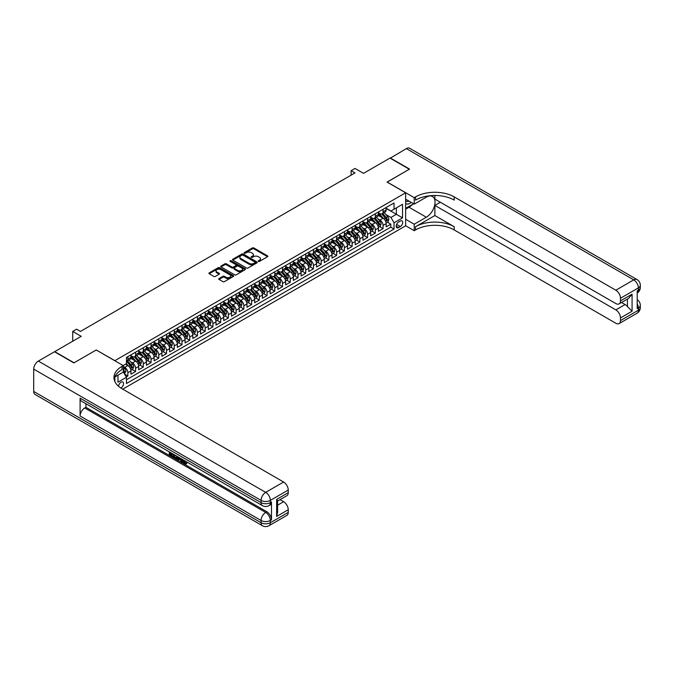 <?xml version="1.0" encoding="UTF-8"?>
<svg xmlns="http://www.w3.org/2000/svg" width="674" height="674" viewBox="0 0 674 674"><rect width="100%" height="100%" fill="white"/><g stroke="black" fill="none" stroke-linecap="round" stroke-linejoin="round"><path stroke-width="1.01" d="M258.42 261.377A0.75 0.43 0 0 0 259.482 261.377L267.544 256.718A1.07 0.623 0 0 0 267.856 256.28A1.07 0.623 0 0 0 267.544 255.842L253.879 247.956A1.07 0.623 0 0 0 252.362 247.956L244.3 252.615A0.75 0.43 0 0 0 245.361 253.23L246.406 252.624A3.437 1.98 0 0 1 251.259 252.624L252.405 253.281A3.437 1.98 0 0 1 253.407 254.688A3.437 1.98 0 0 1 252.405 256.086L251.36 256.684A0.75 0.43 0 0 0 252.421 257.299L253.466 256.701A3.437 1.98 0 0 1 258.319 256.701L259.465 257.358A3.437 1.98 0 0 1 260.467 258.757A3.437 1.98 0 0 1 259.465 260.164L258.42 260.762A0.75 0.43 0 0 0 258.42 261.377L258.42 260.762M120.848 388.005A3.496 2.022 120 0 0 121.05 387.904A3.496 2.022 120 0 0 123.334 384.812A3.496 2.022 120 0 0 122.803 382.015A3.496 2.022 120 0 0 121.05 382.183A3.496 2.022 120 0 0 118.582 386.312M219.042 278.547A1.07 0.623 0 0 0 218.721 278.985A1.07 0.623 0 0 0 219.042 279.424L222.875 281.639A1.07 0.623 0 0 0 224.391 281.639L233.347 276.466A1.07 0.623 0 0 0 233.659 276.028A1.07 0.623 0 0 0 233.347 275.59L219.682 267.696A1.07 0.623 0 0 0 218.165 267.696L209.21 272.869A1.07 0.623 0 0 0 208.898 273.307A1.07 0.623 0 0 0 209.21 273.745L213.843 276.424A1.07 0.623 0 0 0 215.36 276.424L219.193 274.208A1.07 0.623 0 0 0 219.505 273.77A1.07 0.623 0 0 0 219.193 273.332L216.893 272.01A2.873 1.66 0 0 1 216.051 270.83A2.873 1.66 0 0 1 217.828 269.305A2.873 1.66 0 0 1 220.954 269.659L229.952 274.857A2.873 1.66 0 0 1 230.794 276.028A2.873 1.66 0 0 1 229.017 277.562A2.873 1.66 0 0 1 225.891 277.199L224.391 276.332A1.07 0.623 0 0 0 222.875 276.332L219.042 278.547L219.042 279.424L222.875 277.225L222.875 276.332M96.306 350.033L114.866 360.666L405.638 192.781L387.078 182.073L409.312 169.233L389.976 158.07L363.497 173.361L354.987 168.449L351.12 170.682L354.987 172.915L80.45 331.423L76.583 329.19L72.716 331.423L72.716 341.238M96.306 349.949L74.073 362.781L54.737 351.626L81.225 336.326L72.716 331.423M246.482 268.008A1.07 0.623 0 0 0 247.998 268.008L256.954 262.835A1.07 0.623 0 0 0 257.274 262.397A1.07 0.623 0 0 0 256.954 261.959L243.289 254.073A1.07 0.623 0 0 0 241.772 254.073L232.816 259.237A1.07 0.623 0 0 0 232.505 259.684A1.07 0.623 0 0 0 232.816 260.122L246.482 268.008M230.5 261.537A0.75 0.43 0 0 1 231.258 261.647L231.258 260.754L245.151 268.774A1.07 0.623 0 0 1 245.462 269.212A1.07 0.623 0 0 1 245.151 269.651L236.195 274.824A1.07 0.623 0 0 1 234.678 274.824L221.013 266.929L224.846 264.739L224.846 263.846L221.013 266.053A1.07 0.623 0 0 0 220.701 266.491A1.07 0.623 0 0 0 221.013 266.929L221.013 266.053M224.846 264.739A1.07 0.623 0 0 1 226.363 264.739L226.363 263.846A1.07 0.623 0 0 0 224.846 263.846M226.363 263.846L231.907 267.039A1.07 0.623 0 0 0 233.423 267.039L235.967 265.573A1.07 0.623 0 0 0 236.279 265.135A1.07 0.623 0 0 0 235.967 264.697L230.196 261.369A0.75 0.43 0 0 1 231.258 260.754M126.249 376.901L127.858 375.982L124.648 374.129M123.291 366.513L124.757 367.364A4.373 2.527 60 0 1 127.858 372.722L130.95 370.936L130.95 374.196L135.592 371.517L132.07 369.478M130.554 361.778L132.492 362.898A4.373 2.527 60 0 1 135.592 368.257L138.684 366.471L138.684 369.731L143.318 367.052L139.804 365.013M138.288 357.313L140.226 358.433A4.373 2.527 60 0 1 143.318 363.792L146.418 362.005L146.418 365.266L151.052 362.587L147.539 360.556M146.022 352.847L147.96 353.968A4.373 2.527 60 0 1 151.052 359.326L154.152 357.54L154.152 360.801L158.786 358.121L155.273 356.091M153.756 348.382L155.694 349.503A4.373 2.527 60 0 1 158.786 354.861L161.878 353.075L161.878 356.335L166.52 353.656L163.007 351.626M161.49 343.917L163.428 345.037A4.373 2.527 60 0 1 166.52 350.396L169.612 348.61L169.612 351.87L174.254 349.191L170.733 347.161M169.216 339.452L171.162 340.572A4.373 2.527 60 0 1 174.254 345.931L177.346 344.144L177.346 347.405L181.988 344.726L178.467 342.695M176.95 334.986L178.896 336.107A4.373 2.527 60 0 1 181.988 341.465L185.08 339.679L185.08 342.94L189.723 340.26L186.201 338.23M184.684 330.521L186.631 331.642A4.373 2.527 60 0 1 189.723 337L192.815 335.214L192.815 338.474L197.457 335.795L193.935 333.765M192.419 326.056L194.365 327.176A4.373 2.527 60 0 1 197.457 332.535L200.549 330.749L200.549 334.009L205.191 331.33L201.669 329.3M200.153 321.591L202.099 322.711A4.373 2.527 60 0 1 205.191 328.07L208.283 326.283L208.283 329.544L212.925 326.865L209.403 324.834M207.887 317.125L209.833 318.246A4.373 2.527 60 0 1 212.925 323.604L216.017 321.818L216.017 325.079L220.659 322.399L217.138 320.369M215.621 312.66L217.559 313.781A4.373 2.527 60 0 1 220.659 319.139L223.751 317.353L223.751 320.613L228.393 317.934L224.872 315.904M223.355 308.195L225.293 309.315A4.373 2.527 60 0 1 228.393 314.674L231.485 312.888L231.485 316.148L236.119 313.469L232.606 311.439M231.089 303.73L233.027 304.85A4.373 2.527 60 0 1 236.119 310.209L239.219 308.422L239.219 311.683L243.853 309.004L240.34 306.973M238.823 299.264L240.761 300.385A4.373 2.527 60 0 1 243.853 305.743L246.954 303.957L246.954 307.218L251.587 304.538L248.074 302.508M246.558 294.799L248.495 295.92A4.373 2.527 60 0 1 251.587 301.278L254.679 299.492L254.679 302.752L259.322 300.073L255.808 298.043M254.292 290.334L256.23 291.454A4.373 2.527 60 0 1 259.322 296.813L262.413 295.027L262.413 298.287L267.056 295.608L263.534 293.578M262.017 285.869L263.964 286.998A4.373 2.527 60 0 1 267.056 292.348L270.148 290.561L270.148 293.822L274.79 291.143L271.268 289.112M269.752 281.412L271.698 282.532A4.373 2.527 60 0 1 274.79 287.891L277.882 286.105L277.882 289.357L282.524 286.677L279.002 284.647M277.486 276.947L279.432 278.067A4.373 2.527 60 0 1 282.524 283.425L285.616 281.639L285.616 284.891L290.258 282.212L286.736 280.182M285.22 272.481L287.166 273.602A4.373 2.527 60 0 1 290.258 278.96L293.35 277.174L293.35 280.426L297.992 277.755L294.471 275.717M292.954 268.016L294.9 269.137A4.373 2.527 60 0 1 297.992 274.495L301.084 272.709L301.084 275.969L305.726 273.29L302.205 271.251M300.688 263.551L302.634 264.671A4.373 2.527 60 0 1 305.726 270.03L308.818 268.244L308.818 271.504L313.461 268.825L309.939 266.786M308.422 259.086L310.36 260.206A4.373 2.527 60 0 1 313.461 265.564L316.553 263.778L316.553 267.039L321.195 264.36L317.673 262.329M316.157 254.62L318.094 255.741A4.373 2.527 60 0 1 321.195 261.099L324.287 259.313L324.287 262.574L328.92 259.894L325.407 257.864M323.891 250.155L325.828 251.276A4.373 2.527 60 0 1 328.92 256.634L332.021 254.848L332.021 258.108L336.655 255.429L333.141 253.399M331.625 245.69L333.563 246.81A4.373 2.527 60 0 1 336.655 252.169L339.755 250.383L339.755 253.643L344.389 250.964L340.876 248.933M339.359 241.225L341.297 242.345A4.373 2.527 60 0 1 344.389 247.703L347.481 245.917L347.481 249.178L352.123 246.499L348.61 244.468M347.093 236.759L349.031 237.88A4.373 2.527 60 0 1 352.123 243.238L355.215 241.452L355.215 244.713L359.857 242.033L356.335 240.003M354.819 232.294L356.765 233.415A4.373 2.527 60 0 1 359.857 238.773L362.949 236.987L362.949 240.247L367.591 237.568L364.07 235.538M362.553 227.829L364.499 228.949A4.373 2.527 60 0 1 367.591 234.308L370.683 232.522L370.683 235.782L375.325 233.103L371.804 231.072M370.287 223.364L372.233 224.484A4.373 2.527 60 0 1 375.325 229.842L378.417 228.056L378.417 231.317L383.059 228.638L383.059 225.377A4.373 2.527 -120 0 0 379.968 220.019L378.021 218.898M379.538 226.607L383.059 228.638M130.95 370.936A4.373 2.527 -120 0 0 127.858 365.578L125.532 364.238M138.684 366.471A4.373 2.527 -120 0 0 135.592 361.112L130.807 358.349M146.418 362.005A4.373 2.527 -120 0 0 143.318 356.647L138.541 353.884M154.152 357.54A4.373 2.527 -120 0 0 151.052 352.182L146.275 349.418M161.878 353.075A4.373 2.527 -120 0 0 158.786 347.717L154.009 344.953M169.612 348.61A4.373 2.527 -120 0 0 166.52 343.251L161.743 340.488M177.346 344.144A4.373 2.527 -120 0 0 174.254 338.786L169.469 336.023M185.08 339.679A4.373 2.527 -120 0 0 181.988 334.321L177.203 331.557M192.815 335.214A4.373 2.527 -120 0 0 189.723 329.856L184.937 327.092M200.549 330.749A4.373 2.527 -120 0 0 197.457 325.39L192.671 322.627M208.283 326.283A4.373 2.527 -120 0 0 205.191 320.925L200.405 318.162M216.017 321.818A4.373 2.527 -120 0 0 212.925 316.46L208.14 313.696M223.751 317.353A4.373 2.527 -120 0 0 220.659 311.995L215.874 309.24M231.485 312.888A4.373 2.527 -120 0 0 228.393 307.529L223.608 304.774M239.219 308.422A4.373 2.527 -120 0 0 236.119 303.064L231.342 300.309M246.954 303.957A4.373 2.527 -120 0 0 243.853 298.599L239.076 295.844M254.679 299.492A4.373 2.527 -120 0 0 251.587 294.134L246.81 291.379M262.413 295.027A4.373 2.527 -120 0 0 259.322 289.668L254.545 286.913M270.148 290.561A4.373 2.527 -120 0 0 267.056 285.212L262.27 282.448M277.882 286.105A4.373 2.527 -120 0 0 274.79 280.746L270.004 277.983M285.616 281.639A4.373 2.527 -120 0 0 282.524 276.281L277.739 273.518M293.35 277.174A4.373 2.527 -120 0 0 290.258 271.816L285.473 269.052M301.084 272.709A4.373 2.527 -120 0 0 297.992 267.351L293.207 264.587M308.818 268.244A4.373 2.527 -120 0 0 305.726 262.885L300.941 260.122M316.553 263.778A4.373 2.527 -120 0 0 313.461 258.42L308.675 255.657M324.287 259.313A4.373 2.527 -120 0 0 321.195 253.955L316.409 251.191M332.021 254.848A4.373 2.527 -120 0 0 328.92 249.49L324.143 246.726M339.755 250.383A4.373 2.527 -120 0 0 336.655 245.024L331.878 242.261M347.481 245.917A4.373 2.527 -120 0 0 344.389 240.559L339.612 237.796M355.215 241.452A4.373 2.527 -120 0 0 352.123 236.094L347.346 233.33M362.949 236.987A4.373 2.527 -120 0 0 359.857 231.629L355.072 228.865M370.683 232.522A4.373 2.527 -120 0 0 367.591 227.163L362.806 224.4M378.417 228.056A4.373 2.527 -120 0 0 375.325 222.698L370.54 219.935M400.305 221.047L398.604 222.032A3.387 1.955 120 0 0 396.388 225.015A3.387 1.955 120 0 0 396.91 227.736A3.387 1.955 120 0 0 398.604 227.568L400.305 226.582A3.387 1.955 120 0 0 402.521 223.599A3.387 1.955 120 0 0 401.999 220.878A3.387 1.955 120 0 0 400.305 221.047M114.866 381.543L114.866 376.96M122.752 389.151L405.638 225.824L405.638 192.781M123.291 371.964L126.459 377.272L126.459 383.523L394.037 229.042L394.037 222.791L390.945 217.432L385.755 214.433M126.459 377.272L117.958 382.183L117.958 375.174M123.216 365.578L126.459 363.699L126.459 357.447L394.037 202.967L394.037 209.218L402.547 204.306L402.547 217.879L394.037 222.791M130.95 355.577L132.492 356.47A4.373 2.527 60 0 0 134.682 356.681L137.774 354.895A4.373 2.527 -120 0 0 138.684 352.898L138.684 350.396M138.684 351.112L140.226 352.005A4.373 2.527 60 0 0 142.416 352.216L145.508 350.429A4.373 2.527 -120 0 0 146.418 348.433L146.418 345.931M146.418 346.647L147.96 347.54A4.373 2.527 60 0 0 150.15 347.75L153.242 345.964A4.373 2.527 -120 0 0 154.152 343.967L154.152 341.465M154.152 342.181L155.694 343.074A4.373 2.527 60 0 0 157.885 343.285L160.976 341.499A4.373 2.527 -120 0 0 161.878 339.502L161.878 337M161.878 337.716L163.428 338.609A4.373 2.527 60 0 0 165.619 338.82L168.711 337.042A4.373 2.527 -120 0 0 169.612 335.037L169.612 332.535M169.612 333.251L171.162 334.144A4.373 2.527 60 0 0 173.353 334.363L176.445 332.577A4.373 2.527 -120 0 0 177.346 330.572L177.346 328.07M177.346 328.786L178.896 329.679A4.373 2.527 60 0 0 181.087 329.898L184.179 328.112A4.373 2.527 -120 0 0 185.08 326.106L185.08 323.604M185.08 324.32L186.631 325.213A4.373 2.527 60 0 0 188.813 325.432L191.913 323.646A4.373 2.527 -120 0 0 192.815 321.641L192.815 319.139M192.815 319.855L194.365 320.748A4.373 2.527 60 0 0 196.547 320.967L199.647 319.181A4.373 2.527 -120 0 0 200.549 317.176L200.549 314.674M200.549 315.39L202.099 316.283A4.373 2.527 60 0 0 204.281 316.502L207.373 314.716A4.373 2.527 -120 0 0 208.283 312.711L208.283 310.209M208.283 310.925L209.833 311.818A4.373 2.527 60 0 0 212.015 312.037L215.107 310.251A4.373 2.527 -120 0 0 216.017 308.245L216.017 305.743M216.017 306.459L217.559 307.352A4.373 2.527 60 0 0 219.749 307.571L222.841 305.785A4.373 2.527 -120 0 0 223.751 303.78L223.751 301.278M223.751 301.994L225.293 302.887A4.373 2.527 60 0 0 227.483 303.106L230.575 301.32A4.373 2.527 -120 0 0 231.485 299.315L231.485 296.813M231.485 297.529L233.027 298.422A4.373 2.527 60 0 0 235.218 298.641L238.31 296.855A4.373 2.527 -120 0 0 239.219 294.85L239.219 292.348M239.219 293.064L240.761 293.957A4.373 2.527 60 0 0 242.952 294.176L246.044 292.39A4.373 2.527 -120 0 0 246.954 290.384L246.954 287.882M246.954 288.598L248.495 289.491A4.373 2.527 60 0 0 250.686 289.71L253.778 287.924A4.373 2.527 -120 0 0 254.679 285.919L254.679 283.425M254.679 284.133L256.23 285.026A4.373 2.527 60 0 0 258.42 285.245L261.512 283.459A4.373 2.527 -120 0 0 262.413 281.454L262.413 278.96M262.413 279.668L263.964 280.561A4.373 2.527 60 0 0 266.154 280.78L269.246 278.994A4.373 2.527 -120 0 0 270.148 276.989L270.148 274.495M270.148 275.203L271.698 276.096A4.373 2.527 60 0 0 273.88 276.315L276.98 274.529A4.373 2.527 -120 0 0 277.882 272.523L277.882 270.03M277.882 270.737L279.432 271.63A4.373 2.527 60 0 0 281.614 271.849L284.714 270.063A4.373 2.527 -120 0 0 285.616 268.058L285.616 265.564M285.616 266.281L287.166 267.174A4.373 2.527 60 0 0 289.348 267.384L292.44 265.598A4.373 2.527 -120 0 0 293.35 263.601L293.35 261.099M293.35 261.815L294.9 262.708A4.373 2.527 60 0 0 297.082 262.919L300.174 261.133A4.373 2.527 -120 0 0 301.084 259.136L301.084 256.634M301.084 257.35L302.634 258.243A4.373 2.527 60 0 0 304.817 258.454L307.908 256.668A4.373 2.527 -120 0 0 308.818 254.671L308.818 252.169M308.818 252.885L310.36 253.778A4.373 2.527 60 0 0 312.551 253.988L315.643 252.202A4.373 2.527 -120 0 0 316.553 250.206L316.553 247.703M316.553 248.42L318.094 249.313A4.373 2.527 60 0 0 320.285 249.523L323.377 247.737A4.373 2.527 -120 0 0 324.287 245.74L324.287 243.238M324.287 243.954L325.828 244.847A4.373 2.527 60 0 0 328.019 245.058L331.111 243.272A4.373 2.527 -120 0 0 332.021 241.275L332.021 238.773M332.021 239.489L333.563 240.382A4.373 2.527 60 0 0 335.753 240.601L338.845 238.815A4.373 2.527 -120 0 0 339.755 236.81L339.755 234.308M339.755 235.024L341.297 235.917A4.373 2.527 60 0 0 343.487 236.136L346.579 234.35A4.373 2.527 -120 0 0 347.481 232.345L347.481 229.842M347.481 230.559L349.031 231.452A4.373 2.527 60 0 0 351.221 231.671L354.313 229.885A4.373 2.527 -120 0 0 355.215 227.879L355.215 225.377M355.215 226.093L356.765 226.986A4.373 2.527 60 0 0 358.956 227.205L362.048 225.419A4.373 2.527 -120 0 0 362.949 223.414L362.949 220.912M362.949 221.628L364.499 222.521A4.373 2.527 60 0 0 366.681 222.74L369.782 220.954A4.373 2.527 -120 0 0 370.683 218.949L370.683 216.447M370.683 217.163L372.233 218.056A4.373 2.527 60 0 0 374.415 218.275L377.516 216.489A4.373 2.527 -120 0 0 378.417 214.484L378.417 211.981M126.459 379.774L390.794 227.163L390.794 224.172L386.151 226.852L386.151 223.591A4.373 2.527 -120 0 0 383.059 218.233L378.274 215.469M378.417 212.698L379.968 213.591A4.373 2.527 -120 0 0 382.15 213.81A4.373 2.527 -120 0 0 383.059 211.805L383.059 209.302M382.15 213.81L385.242 212.024A4.373 2.527 -120 0 0 386.151 210.018L386.151 207.516M127.858 356.647L127.858 359.149A4.373 2.527 60 0 1 126.948 361.146A4.373 2.527 60 0 1 126.459 361.323M126.948 361.146L130.04 359.36A4.373 2.527 -120 0 0 130.95 357.363L130.95 354.861M135.592 352.182L135.592 354.684A4.373 2.527 60 0 1 134.682 356.681M143.318 347.717L143.318 350.219A4.373 2.527 60 0 1 142.416 352.216M151.052 343.251L151.052 345.754A4.373 2.527 60 0 1 150.15 347.75M158.786 338.786L158.786 341.288A4.373 2.527 60 0 1 157.885 343.285M166.52 334.321L166.52 336.823A4.373 2.527 60 0 1 165.619 338.82M174.254 329.856L174.254 332.358A4.373 2.527 60 0 1 173.353 334.363M181.988 325.39L181.988 327.893A4.373 2.527 60 0 1 181.087 329.898M189.723 320.925L189.723 323.427A4.373 2.527 60 0 1 188.813 325.432M197.457 316.46L197.457 318.962A4.373 2.527 60 0 1 196.547 320.967M205.191 311.995L205.191 314.497A4.373 2.527 60 0 1 204.281 316.502M212.925 307.529L212.925 310.032A4.373 2.527 60 0 1 212.015 312.037M220.659 303.064L220.659 305.566A4.373 2.527 60 0 1 219.749 307.571M228.393 298.599L228.393 301.101A4.373 2.527 60 0 1 227.483 303.106M236.119 294.134L236.119 296.636A4.373 2.527 60 0 1 235.218 298.641M243.853 289.668L243.853 292.171A4.373 2.527 60 0 1 242.952 294.176M251.587 285.212L251.587 287.705A4.373 2.527 60 0 1 250.686 289.71M259.322 280.746L259.322 283.24A4.373 2.527 60 0 1 258.42 285.245M267.056 276.281L267.056 278.775A4.373 2.527 60 0 1 266.154 280.78M274.79 271.816L274.79 274.31A4.373 2.527 60 0 1 273.88 276.315M282.524 267.351L282.524 269.844A4.373 2.527 60 0 1 281.614 271.849M290.258 262.885L290.258 265.387A4.373 2.527 60 0 1 289.348 267.384M297.992 258.42L297.992 260.922A4.373 2.527 60 0 1 297.082 262.919M305.726 253.955L305.726 256.457A4.373 2.527 60 0 1 304.817 258.454M313.461 249.49L313.461 251.992A4.373 2.527 60 0 1 312.551 253.988M321.195 245.024L321.195 247.527A4.373 2.527 60 0 1 320.285 249.523M328.92 240.559L328.92 243.061A4.373 2.527 60 0 1 328.019 245.058M336.655 236.094L336.655 238.596A4.373 2.527 60 0 1 335.753 240.601M344.389 231.629L344.389 234.131A4.373 2.527 60 0 1 343.487 236.136M352.123 227.163L352.123 229.666A4.373 2.527 60 0 1 351.221 231.671M359.857 222.698L359.857 225.2A4.373 2.527 60 0 1 358.956 227.205M367.591 218.233L367.591 220.735A4.373 2.527 60 0 1 366.681 222.74M375.325 213.768L375.325 216.27A4.373 2.527 60 0 1 374.415 218.275M375.325 229.842L375.325 233.103M367.591 234.308L367.591 237.568M359.857 238.773L359.857 242.033M352.123 243.238L352.123 246.499M344.389 247.703L344.389 250.964M336.655 252.169L336.655 255.429M328.92 256.634L328.92 259.894M321.195 261.099L321.195 264.36M313.461 265.564L313.461 268.825M305.726 270.03L305.726 273.29M297.992 274.495L297.992 277.755M290.258 278.96L290.258 282.212M282.524 283.425L282.524 286.677M274.79 287.891L274.79 291.143M267.056 292.348L267.056 295.608M259.322 296.813L259.322 300.073M251.587 301.278L251.587 304.538M243.853 305.743L243.853 309.004M236.119 310.209L236.119 313.469M228.393 314.674L228.393 317.934M220.659 319.139L220.659 322.399M212.925 323.604L212.925 326.865M205.191 328.07L205.191 331.33M197.457 332.535L197.457 335.795M189.723 337L189.723 340.26M181.988 341.465L181.988 344.726M174.254 345.931L174.254 349.191M166.52 350.396L166.52 353.656M158.786 354.861L158.786 358.121M151.052 359.326L151.052 362.587M143.318 363.792L143.318 367.052M135.592 368.257L135.592 371.517M127.858 372.722L127.858 375.982M390.945 217.432L396.363 214.307L396.363 207.878L402.547 204.306M386.151 208.409L402.547 217.879M386.151 208.232L390.945 211.004L394.037 209.218M351.12 170.682L351.12 175.147M387.272 222.142L390.794 224.172M390.794 227.163L394.037 229.042M258.715 261.487L259.465 261.057A3.437 1.98 0 0 0 260.467 259.65L260.467 258.757M253.407 254.688L253.407 255.572A3.437 1.98 0 0 1 252.405 256.979L251.655 257.409M267.544 255.842L267.544 256.718L253.879 248.849A1.07 0.623 0 0 0 252.362 248.849L244.595 253.331M256.946 262.843L243.289 254.966A1.07 0.623 0 0 0 241.772 254.966L232.833 260.13L232.816 259.237M255.058 262.7A0.75 0.43 0 0 0 255.058 262.093L243.061 255.168A0.75 0.43 0 0 0 242 255.168L240.904 255.8A3.437 1.98 0 0 0 239.893 257.207A3.437 1.98 0 0 0 240.904 258.605L249.102 263.34A3.437 1.98 0 0 0 253.955 263.34L255.058 262.7L255.058 263.593A0.75 0.43 0 0 0 255.278 263.29L255.278 262.397M239.893 257.207L239.893 258.1A3.437 1.98 0 0 0 240.904 259.498L240.904 258.605M255.058 263.593L253.955 264.233A3.437 1.98 0 0 1 249.102 264.233L240.904 259.498M226.363 264.739L231.907 267.932A1.07 0.623 0 0 0 233.423 267.932L235.967 266.466A1.07 0.623 0 0 0 236.279 266.028L236.279 265.135M231.258 261.647L245.134 269.659M237.652 270.358A2.873 1.66 0 0 0 240.787 270.721A2.873 1.66 0 0 0 242.556 269.187A2.873 1.66 0 0 0 241.713 268.016L238.545 266.188A1.07 0.623 0 0 0 237.029 266.188L234.485 267.654A1.07 0.623 0 0 0 234.173 268.092A1.07 0.623 0 0 0 234.485 268.53L237.652 270.358L237.652 271.251A2.873 1.66 0 0 0 240.787 271.614A2.873 1.66 0 0 0 242.556 270.08L242.556 269.187M234.173 268.092L234.173 268.985A1.07 0.623 0 0 0 234.485 269.423L234.485 268.53M237.652 271.251L234.485 269.423M230.794 276.028L230.794 276.921A2.873 1.66 0 0 1 229.017 278.455A2.873 1.66 0 0 1 225.891 278.092L224.391 277.225A1.07 0.623 0 0 0 222.875 277.225M216.051 270.83L216.051 271.723A2.873 1.66 0 0 0 216.893 272.903L216.893 272.01M219.176 274.217L216.893 272.903M233.347 275.59L233.347 276.466L219.682 268.589A1.07 0.623 0 0 0 218.165 268.589L209.226 273.754M386.084 222.824L388.089 221.67L388.856 219.438A2.898 1.677 -120 0 0 387.727 216.716L384.197 212.63M383.489 218.519L379.293 213.666A8.366 4.828 -120 0 0 378.417 212.748M381.189 217.154L378.847 214.442A6.942 4.01 -120 0 0 378.417 213.978M381.762 213.961L385.334 218.106A2.898 1.677 60 0 1 386.362 220.103L387.297 219.564A2.898 1.677 -120 0 0 386.261 217.567L382.731 213.473M381.964 213.894L385.806 218.342A1.474 0.851 60 0 1 386.177 218.924L387.297 219.564M405.638 203.312A7.111 4.103 120 0 0 407.264 204.104A7.111 4.103 120 0 0 411.199 202.377M405.638 200.355A4.87 2.814 120 0 0 406.43 201.315A4.87 2.814 120 0 0 407.138 201.534A4.87 2.814 120 0 0 408.899 201.054M413.609 203.767L405.638 208.367M390.212 158.205L406.371 148.609L633.737 279.87A6.563 3.791 120 0 1 637.023 279.55A6.563 6.563 0 0 1 640.3 285.228A6.563 3.791 180 0 1 638.379 287.908L620.476 298.245A6.563 3.791 -120 0 0 615.834 290.208L633.737 279.87A6.563 3.791 60 0 1 638.379 287.908L638.379 290.14L637.216 290.814L637.216 308.667L638.379 308.001L638.379 310.234A6.563 3.791 60 0 1 637.023 313.242L619.12 323.571A6.563 3.791 -120 0 0 620.476 320.571L638.379 310.234A6.563 3.791 0 0 0 640.3 307.555A6.563 6.563 0 0 1 637.023 313.242M390.212 157.935L409.548 169.098L387.154 182.115M405.638 219.261L414.224 224.215L426.33 217.23A12.3 7.102 120 0 0 434.368 206.387A12.3 7.102 120 0 0 432.481 196.53A12.3 7.102 120 0 0 426.33 197.137L414.224 204.129L414.224 197.65L415.538 196.892A27.339 15.788 180 0 1 454.209 196.892L615.834 290.208M414.224 224.215L414.224 230.693L415.538 229.935A27.339 15.788 180 0 1 454.209 229.935L615.834 323.25A6.563 3.791 -120 0 0 619.12 323.571M434.873 215.554L415.538 226.717A27.339 15.788 180 0 1 454.209 226.717L434.873 215.554L434.873 205.418L440.366 202.251M434.873 195.485L434.873 199.083L615.834 303.561A6.563 3.791 -120 0 0 619.12 303.881A6.563 3.791 -120 0 0 620.476 300.882L632.077 294.184L632.077 311.236L627.435 306.594L627.435 299.079M632.077 311.236L620.476 317.934L620.476 320.571M620.476 317.934A6.563 3.791 -120 0 0 615.834 309.897L625.118 304.538A6.563 3.791 60 0 1 627.435 306.594M434.873 205.418L615.834 309.897M406.371 148.609A6.563 3.791 -60 0 1 409.657 148.28L637.023 279.55M405.638 199.167L414.224 204.129M387.154 182.022L414.224 197.65M405.638 225.739L414.224 230.693M620.476 298.245L620.476 300.882M621.546 302.483L625.118 304.538M415.538 196.892L415.538 200.111A27.339 15.788 180 0 1 454.209 200.111L454.209 196.892M619.12 303.881L628.606 298.405L632.077 294.184M412.412 204.458A12.3 7.102 -60 0 1 409 207.23L405.638 209.167M183.547 460.064L185.527 463.249M182.991 459.769L184.364 463.417L186.285 462.474L186.942 463.03L185.78 464.251L184.432 464.074L182.325 459.39M179.208 459.339L178.29 460.46L177.599 460.064L178.77 457.334M181.71 459.028L182.637 462.254L182.022 462.617L181.323 462.212L180.8 460.258L178.821 459.12L178.29 460.46M170.581 453.535L170.581 454.68L173.319 456.256L173.319 456.879L172.696 457.233L169.309 455.279L169.309 451.866M173.024 454.015L172.401 454.588L169.966 453.181L169.966 455.034L170.581 454.68M80.096 398.149L261.065 502.627A6.563 3.791 120 0 0 262.422 505.626L81.461 401.148A6.563 3.791 -60 0 1 80.096 398.149L80.096 416.01A6.563 3.791 -60 0 1 84.739 407.972L85.901 407.298L266.862 511.777A6.563 3.791 60 0 1 271.504 519.814L271.504 501.953A6.563 3.791 60 0 1 270.148 504.961L268.985 505.626A6.563 3.791 -120 0 0 270.341 502.627L271.504 501.953M85.901 407.298L85.901 403.718M177.355 456.509L177.397 457.242L178.003 456.888L177.38 458.649L175.257 458.708L173.589 457.747L173.589 454.343M73.837 362.915L96.222 349.991L123.291 365.62L121.977 366.378A27.339 15.788 -0 0 0 113.965 377.541A27.339 15.788 -0 0 0 121.977 388.704L283.602 482.02A6.563 3.791 60 0 1 288.245 490.057L270.341 500.394L270.341 502.627A6.563 3.791 -0 0 1 261.065 502.627L261.065 500.394L33.7 369.125A6.563 3.791 -60 0 1 38.342 361.087L54.501 351.752L73.837 362.915M123.291 365.62L123.291 372.09L114.74 377.027M276.643 499.383L277.604 500.841L277.604 512.316L276.643 516.444L276.643 499.383L288.245 492.686L288.245 490.057M288.245 492.686A6.563 3.791 60 0 1 286.888 495.693L277.604 501.052M33.7 391.451L261.065 522.712A6.563 3.791 120 0 0 262.422 525.72L35.056 394.45A6.563 3.791 -60 0 1 33.7 391.451L33.7 369.125M280.039 499.645L283.602 501.709A6.563 3.791 60 0 1 288.245 509.746L276.643 516.444M271.504 519.814L270.341 520.48L270.341 522.712L288.245 512.383L288.245 509.746M288.245 512.383A6.563 3.791 60 0 1 286.888 515.383L268.985 525.72A6.563 3.791 -120 0 0 270.341 522.712A6.563 3.791 -0 0 1 261.065 522.712L261.065 520.48L80.096 416.01M121.977 366.378L121.977 369.596A27.339 15.788 -0 0 0 114.108 379.15M169.966 455.034L172.696 456.618L173.319 456.256M172.696 456.618L172.696 457.233M169.966 452.246L172.679 453.813M172.401 453.973L172.401 454.588M177.397 457.242L176.757 459.011M174.246 454.723L174.246 457.511L176.302 458.312L176.698 456.138M174.869 455.076L174.869 457.149L176.917 457.958M174.246 457.511L174.869 457.149M175.206 458.059L175.821 457.705M180.851 458.531L182.022 462.617M179.385 457.688L179.014 458.615L180.598 459.525L180.236 458.177M179.773 457.907L180.371 458.682M179.014 458.615L179.638 458.253M184.364 463.417L184.988 463.063M185.266 463.535L185.67 462.827L186.319 463.383L186.942 463.03M182.932 460.418L183.522 460.081M186.319 463.383L185.78 464.251M378.35 227.29L380.355 226.135L381.122 223.903A2.898 1.677 -120 0 0 379.993 221.182L376.463 217.095M375.755 222.984L371.568 218.132A8.366 4.828 -120 0 0 370.683 217.213M373.455 221.62L371.113 218.907A6.942 4.01 -120 0 0 370.683 218.443M374.028 218.427L377.6 222.572A2.898 1.677 60 0 1 378.628 224.568L379.563 224.029A2.898 1.677 -120 0 0 378.527 222.032L374.997 217.938M374.238 218.359L378.072 222.808A1.474 0.851 60 0 1 378.451 223.389L379.563 224.029M370.616 231.755L372.621 230.601L373.388 228.368A2.898 1.677 -120 0 0 372.259 225.647L368.729 221.561M368.021 227.45L363.834 222.597A8.366 4.828 -120 0 0 362.949 221.679M365.721 226.085L363.379 223.372A6.942 4.01 -120 0 0 362.949 222.909M366.294 222.892L369.866 227.028A2.898 1.677 60 0 1 370.902 229.025L371.829 228.494A2.898 1.677 -120 0 0 370.793 226.498L367.263 222.403M366.504 222.824L370.338 227.273A1.474 0.851 60 0 1 370.717 227.854L371.829 228.494M362.89 236.22L364.887 235.066L365.662 232.833A2.898 1.677 -120 0 0 364.533 230.112L360.994 226.026M360.287 231.915L356.099 227.062A8.366 4.828 -120 0 0 355.215 226.144M357.987 230.55L355.645 227.837A6.942 4.01 -120 0 0 355.215 227.374M358.56 227.357L362.132 231.494A2.898 1.677 60 0 1 363.168 233.49L364.095 232.96A2.898 1.677 -120 0 0 363.059 230.963L359.528 226.868M358.77 227.29L362.612 231.738A1.474 0.851 60 0 1 362.983 232.319L364.095 232.96M355.156 240.685L357.153 239.531L357.928 237.299A2.898 1.677 -120 0 0 356.799 234.577L353.26 230.491M352.553 236.38L348.365 231.527A8.366 4.828 -120 0 0 347.481 230.609M350.253 235.015L347.91 232.303A6.942 4.01 -120 0 0 347.481 231.839M350.825 231.822L354.398 235.959A2.898 1.677 60 0 1 355.434 237.956L356.361 237.425A2.898 1.677 -120 0 0 355.324 235.428L351.794 231.334M351.036 231.755L354.878 236.203A1.474 0.851 60 0 1 355.249 236.785L356.361 237.425M347.422 245.151L349.418 243.996L350.194 241.764A2.898 1.677 -120 0 0 349.065 239.043L345.526 234.948M344.818 240.845L340.631 235.993A8.366 4.828 -120 0 0 339.755 235.074M342.527 239.481L340.176 236.768A6.942 4.01 -120 0 0 339.755 236.296M343.091 236.288L346.663 240.424A2.898 1.677 60 0 1 347.7 242.421L348.627 241.89A2.898 1.677 -120 0 0 347.59 239.893L344.06 235.799M343.302 236.22L347.144 240.669A1.474 0.851 60 0 1 347.514 241.241L348.627 241.89M339.688 249.616L341.684 248.462L342.459 246.229A2.898 1.677 -120 0 0 341.33 243.508L337.792 239.413M337.084 245.311L332.897 240.458A8.366 4.828 -120 0 0 332.021 239.531M334.793 243.946L332.442 241.233A6.942 4.01 -120 0 0 332.021 240.761M335.357 240.753L338.929 244.889A2.898 1.677 60 0 1 339.966 246.886L340.892 246.355A2.898 1.677 -120 0 0 339.856 244.359L336.326 240.264M335.568 240.685L339.41 245.134A1.474 0.851 60 0 1 339.78 245.707L340.892 246.355M331.953 254.081L333.95 252.927L334.725 250.694A2.898 1.677 -120 0 0 333.596 247.973L330.058 243.878M329.35 249.768L325.163 244.923A8.366 4.828 -120 0 0 324.287 243.996M327.058 248.411L324.708 245.698A6.942 4.01 -120 0 0 324.287 245.226M327.623 245.218L331.195 249.355A2.898 1.677 60 0 1 332.231 251.351L333.158 250.821A2.898 1.677 -120 0 0 332.122 248.824L328.592 244.729M327.834 245.151L331.675 249.599A1.474 0.851 60 0 1 332.046 250.172L333.158 250.821M324.219 258.546L326.216 257.392L326.991 255.16A2.898 1.677 -120 0 0 325.862 252.438L322.332 248.344M321.624 254.233L317.429 249.388A8.366 4.828 -120 0 0 316.553 248.462M319.324 252.876L316.982 250.164A6.942 4.01 -120 0 0 316.553 249.692M319.889 249.683L323.461 253.82A2.898 1.677 60 0 1 324.497 255.817L325.424 255.286A2.898 1.677 -120 0 0 324.396 253.289L320.858 249.195M320.099 249.616L323.941 254.064A1.474 0.851 60 0 1 324.312 254.637L325.424 255.286M316.485 263.012L318.482 261.857L319.257 259.625A2.898 1.677 -120 0 0 318.128 256.904L314.598 252.809M313.89 258.698L309.695 253.854A8.366 4.828 -120 0 0 308.818 252.927M311.59 257.342L309.248 254.629A6.942 4.01 -120 0 0 308.818 254.157M312.155 254.149L315.735 258.285A2.898 1.677 60 0 1 316.763 260.282L317.69 259.751A2.898 1.677 -120 0 0 316.662 257.754L313.124 253.66M312.365 254.081L316.207 258.53A1.474 0.851 60 0 1 316.578 259.102L317.69 259.751M308.751 267.477L310.748 266.323L311.523 264.09A2.898 1.677 -120 0 0 310.394 261.369L306.864 257.274M306.156 263.163L301.96 258.311A8.366 4.828 -120 0 0 301.084 257.392M303.856 261.807L301.514 259.094A6.942 4.01 -120 0 0 301.084 258.622M304.421 258.614L308.001 262.75A2.898 1.677 60 0 1 309.029 264.747L309.956 264.216A2.898 1.677 -120 0 0 308.928 262.22L305.389 258.125M304.631 258.546L308.473 262.995A1.474 0.851 60 0 1 308.844 263.568L309.956 264.216M301.017 271.942L303.014 270.788L303.789 268.555A2.898 1.677 -120 0 0 302.66 265.834L299.13 261.739M298.422 267.629L294.226 262.776A8.366 4.828 -120 0 0 293.35 261.857M296.122 266.272L293.78 263.559A6.942 4.01 -120 0 0 293.35 263.087M296.686 263.079L300.267 267.216A2.898 1.677 60 0 1 301.295 269.212L302.222 268.673A2.898 1.677 -120 0 0 301.194 266.677L297.655 262.59M296.897 263.012L300.739 267.46A1.474 0.851 60 0 1 301.109 268.033L302.222 268.673M293.283 276.407L295.288 275.253L296.054 273.021A2.898 1.677 -120 0 0 294.926 270.299L291.395 266.205M290.688 272.094L286.501 267.241A8.366 4.828 -120 0 0 285.616 266.323M288.388 270.737L286.046 268.025A6.942 4.01 -120 0 0 285.616 267.553M288.961 267.544L292.533 271.681A2.898 1.677 60 0 1 293.561 273.678L294.496 273.139A2.898 1.677 -120 0 0 293.46 271.142L289.93 267.056M289.163 267.477L293.005 271.925A1.474 0.851 60 0 1 293.375 272.498L294.496 273.139M285.549 280.873L287.554 279.718L288.32 277.486A2.898 1.677 -120 0 0 287.191 274.765L283.661 270.67M282.954 276.559L278.766 271.706A8.366 4.828 -120 0 0 277.882 270.788M280.654 275.203L278.311 272.481A6.942 4.01 -120 0 0 277.882 272.018M281.227 272.01L284.799 276.146A2.898 1.677 60 0 1 285.827 278.143L286.762 277.604A2.898 1.677 -120 0 0 285.725 275.607L282.195 271.521M281.437 271.942L285.271 276.391A1.474 0.851 60 0 1 285.65 276.963L286.762 277.604M277.814 285.338L279.82 284.184L280.586 281.951A2.898 1.677 -120 0 0 279.457 279.23L275.927 275.135M275.219 281.024L271.032 276.172A8.366 4.828 -120 0 0 270.148 275.253M272.919 279.668L270.577 276.947A6.942 4.01 -120 0 0 270.148 276.483M273.492 276.475L277.065 280.611A2.898 1.677 60 0 1 278.101 282.608L279.028 282.069A2.898 1.677 -120 0 0 277.991 280.072L274.461 275.986M273.703 276.407L277.536 280.856A1.474 0.851 60 0 1 277.915 281.429L279.028 282.069M270.089 289.803L272.085 288.649L272.86 286.416A2.898 1.677 -120 0 0 271.732 283.695L268.193 279.6M267.485 285.49L263.298 280.637A8.366 4.828 -120 0 0 262.413 279.718M265.185 284.133L262.843 281.412A6.942 4.01 -120 0 0 262.413 280.948M265.758 280.94L269.33 285.077A2.898 1.677 60 0 1 270.367 287.073L271.293 286.534A2.898 1.677 -120 0 0 270.257 284.538L266.727 280.451M265.969 280.873L269.811 285.313A1.474 0.851 60 0 1 270.181 285.894L271.293 286.534M262.354 294.268L264.351 293.114L265.126 290.882A2.898 1.677 -120 0 0 263.997 288.16L260.459 284.066M259.751 289.955L255.564 285.102A8.366 4.828 -120 0 0 254.679 284.184M257.451 288.59L255.109 285.877A6.942 4.01 -120 0 0 254.679 285.414M258.024 285.405L261.596 289.542A2.898 1.677 60 0 1 262.633 291.539L263.559 291A2.898 1.677 -120 0 0 262.523 289.003L258.993 284.917M258.235 285.338L262.076 289.778A1.474 0.851 60 0 1 262.447 290.359L263.559 291M254.62 298.725L256.617 297.579L257.392 295.347A2.898 1.677 -120 0 0 256.263 292.626L252.725 288.531M252.017 294.42L247.83 289.567A8.366 4.828 -120 0 0 246.954 288.649M249.725 293.055L247.375 290.342A6.942 4.01 -120 0 0 246.954 289.879M250.29 289.871L253.862 294.007A2.898 1.677 60 0 1 254.898 296.004L255.825 295.465A2.898 1.677 -120 0 0 254.789 293.468L251.259 289.382M250.501 289.803L254.342 294.243A1.474 0.851 60 0 1 254.713 294.824L255.825 295.465M246.886 303.19L248.883 302.036L249.658 299.804A2.898 1.677 -120 0 0 248.529 297.082L244.991 292.996M244.283 298.885L240.096 294.033A8.366 4.828 -120 0 0 239.219 293.114M241.991 297.52L239.641 294.808A6.942 4.01 -120 0 0 239.219 294.344M242.556 294.336L246.128 298.472A2.898 1.677 60 0 1 247.164 300.469L248.091 299.93A2.898 1.677 -120 0 0 247.055 297.933L243.525 293.847M242.766 294.268L246.608 298.708A1.474 0.851 60 0 1 246.979 299.29L248.091 299.93M239.152 307.656L241.149 306.502L241.924 304.269A2.898 1.677 -120 0 0 240.795 301.548L237.265 297.461M236.549 303.351L232.362 298.498A8.366 4.828 -120 0 0 231.485 297.579M234.257 301.986L231.907 299.273A6.942 4.01 -120 0 0 231.485 298.809M234.822 298.801L238.394 302.938A2.898 1.677 60 0 1 239.43 304.934L240.357 304.395A2.898 1.677 -120 0 0 239.321 302.399L235.79 298.312M235.032 298.734L238.874 303.174A1.474 0.851 60 0 1 239.245 303.755L240.357 304.395M231.418 312.121L233.415 310.967L234.19 308.734A2.898 1.677 -120 0 0 233.061 306.013L229.531 301.927M228.823 307.816L224.627 302.963A8.366 4.828 -120 0 0 223.751 302.045M226.523 306.451L224.181 303.738A6.942 4.01 -120 0 0 223.751 303.275M227.087 303.266L230.66 307.403A2.898 1.677 60 0 1 231.696 309.4L232.623 308.861A2.898 1.677 -120 0 0 231.595 306.864L228.056 302.769M227.298 303.199L231.14 307.639A1.474 0.851 60 0 1 231.511 308.22L232.623 308.861M223.684 316.586L225.68 315.432L226.456 313.199A2.898 1.677 -120 0 0 225.327 310.478L221.797 306.392M221.089 312.281L216.893 307.428A8.366 4.828 -120 0 0 216.017 306.51M218.789 310.916L216.447 308.203A6.942 4.01 -120 0 0 216.017 307.74M219.353 307.723L222.934 311.868A2.898 1.677 60 0 1 223.962 313.865L224.889 313.326A2.898 1.677 -120 0 0 223.861 311.329L220.322 307.234M219.564 307.656L223.406 312.104A1.474 0.851 60 0 1 223.776 312.685L224.889 313.326M215.95 321.051L217.946 319.897L218.721 317.665A2.898 1.677 -120 0 0 217.592 314.943L214.062 310.857M213.355 316.746L209.159 311.894A8.366 4.828 -120 0 0 208.283 310.975M211.055 315.381L208.713 312.669A6.942 4.01 -120 0 0 208.283 312.205M211.619 312.188L215.2 316.333A2.898 1.677 60 0 1 216.228 318.33L217.154 317.791A2.898 1.677 -120 0 0 216.127 315.794L212.588 311.7M211.83 312.121L215.672 316.569A1.474 0.851 60 0 1 216.042 317.151L217.154 317.791M208.215 325.517L210.212 324.363L210.987 322.13A2.898 1.677 -120 0 0 209.858 319.409L206.328 315.322M205.621 321.212L201.425 316.359A8.366 4.828 -120 0 0 200.549 315.44M203.321 319.847L200.978 317.134A6.942 4.01 -120 0 0 200.549 316.67M203.885 316.654L207.466 320.799A2.898 1.677 60 0 1 208.493 322.795L209.42 322.256A2.898 1.677 -120 0 0 208.392 320.26L204.854 316.165M204.096 316.586L207.937 321.035A1.474 0.851 60 0 1 208.308 321.616L209.42 322.256M200.481 329.982L202.486 328.828L203.253 326.595A2.898 1.677 -120 0 0 202.124 323.874L198.594 319.788M197.886 325.677L193.699 320.824A8.366 4.828 -120 0 0 192.815 319.906M195.586 324.312L193.244 321.599A6.942 4.01 -120 0 0 192.815 321.136M196.159 321.119L199.731 325.256A2.898 1.677 60 0 1 200.759 327.252L201.695 326.721A2.898 1.677 -120 0 0 200.658 324.725L197.128 320.63M196.37 321.051L200.203 325.5A1.474 0.851 60 0 1 200.574 326.081L201.695 326.721M192.747 334.447L194.752 333.293L195.519 331.06A2.898 1.677 -120 0 0 194.39 328.339L190.86 324.253M190.152 330.142L185.965 325.289A8.366 4.828 -120 0 0 185.08 324.371M187.852 328.777L185.51 326.064A6.942 4.01 -120 0 0 185.08 325.601M188.425 325.584L191.997 329.721A2.898 1.677 60 0 1 193.025 331.718L193.96 331.187A2.898 1.677 -120 0 0 192.924 329.19L189.394 325.095M188.636 325.517L192.469 329.965A1.474 0.851 60 0 1 192.848 330.546L193.96 331.187M185.013 338.912L187.018 337.758L187.785 335.526A2.898 1.677 -120 0 0 186.656 332.804L183.126 328.718M182.418 334.607L178.231 329.755A8.366 4.828 -120 0 0 177.346 328.836M180.118 333.242L177.776 330.53A6.942 4.01 -120 0 0 177.346 330.066M180.691 330.049L184.263 334.186A2.898 1.677 60 0 1 185.299 336.183L186.226 335.652A2.898 1.677 -120 0 0 185.19 333.655L181.66 329.561M180.902 329.982L184.735 334.43A1.474 0.851 60 0 1 185.114 335.012L186.226 335.652M177.287 343.378L179.284 342.224L180.059 339.991A2.898 1.677 -120 0 0 178.93 337.27L175.392 333.175M174.684 339.073L170.497 334.22A8.366 4.828 -120 0 0 169.612 333.301M172.384 337.708L170.042 334.995A6.942 4.01 -120 0 0 169.612 334.523M172.957 334.515L176.529 338.651A2.898 1.677 60 0 1 177.565 340.648L178.492 340.117A2.898 1.677 -120 0 0 177.456 338.121L173.926 334.026M173.167 334.447L177.009 338.896A1.474 0.851 60 0 1 177.38 339.469L178.492 340.117M169.553 347.843L171.55 346.689L172.325 344.456A2.898 1.677 -120 0 0 171.196 341.735L167.657 337.64M166.95 343.538L162.763 338.685A8.366 4.828 -120 0 0 161.878 337.758M164.65 342.173L162.308 339.46A6.942 4.01 -120 0 0 161.878 338.988M165.223 338.98L168.795 343.117A2.898 1.677 60 0 1 169.831 345.113L170.758 344.583A2.898 1.677 -120 0 0 169.722 342.586L166.192 338.491M165.433 338.912L169.275 343.361A1.474 0.851 60 0 1 169.646 343.934L170.758 344.583M161.819 352.308L163.816 351.154L164.591 348.921A2.898 1.677 -120 0 0 163.462 346.2L159.923 342.106M159.216 347.995L155.028 343.15A8.366 4.828 -120 0 0 154.152 342.224M156.924 346.638L154.573 343.925A6.942 4.01 -120 0 0 154.152 343.454M157.489 343.445L161.061 347.582A2.898 1.677 60 0 1 162.097 349.579L163.024 349.048A2.898 1.677 -120 0 0 161.987 347.051L158.457 342.956M157.699 343.378L161.541 347.826A1.474 0.851 60 0 1 161.912 348.399L163.024 349.048M154.085 356.773L156.082 355.619L156.857 353.387A2.898 1.677 -120 0 0 155.728 350.665L152.189 346.571M151.482 352.46L147.294 347.616A8.366 4.828 -120 0 0 146.418 346.689M149.19 351.103L146.839 348.391A6.942 4.01 -120 0 0 146.418 347.919M149.754 347.91L153.327 352.047A2.898 1.677 60 0 1 154.363 354.044L155.29 353.513A2.898 1.677 -120 0 0 154.253 351.516L150.723 347.422M149.965 347.843L153.807 352.291A1.474 0.851 60 0 1 154.178 352.864L155.29 353.513M146.351 361.239L148.347 360.084L149.123 357.852A2.898 1.677 -120 0 0 147.994 355.131L144.463 351.036M143.747 356.925L139.56 352.081A8.366 4.828 -120 0 0 138.684 351.154M141.456 355.569L139.105 352.856A6.942 4.01 -120 0 0 138.684 352.384M142.02 352.376L145.592 356.512A2.898 1.677 60 0 1 146.629 358.509L147.555 357.978A2.898 1.677 -120 0 0 146.519 355.982L142.989 351.887M142.231 352.308L146.073 356.757A1.474 0.851 60 0 1 146.443 357.33L147.555 357.978M138.617 365.704L140.613 364.55L141.388 362.317A2.898 1.677 -120 0 0 140.259 359.596L136.729 355.501M136.022 361.39L131.826 356.538A8.366 4.828 -120 0 0 130.95 355.619M133.722 360.034L131.379 357.321A6.942 4.01 -120 0 0 130.95 356.849M134.286 356.841L137.858 360.978A2.898 1.677 60 0 1 138.895 362.974L139.821 362.435A2.898 1.677 -120 0 0 138.793 360.447L135.255 356.352M134.497 356.773L138.338 361.222A1.474 0.851 60 0 1 138.709 361.795L139.821 362.435M130.882 370.169L132.879 369.015L133.654 366.782A2.898 1.677 -120 0 0 132.525 364.061L128.995 359.967M128.287 365.856L126.434 363.716M126.552 361.306L130.133 365.443A2.898 1.677 60 0 1 131.16 367.44L132.087 366.9A2.898 1.677 -120 0 0 131.059 364.904L127.521 360.817M126.763 361.239L130.604 365.687A1.474 0.851 60 0 1 130.975 366.26L132.087 366.9M124.488 373.859L125.92 371.248A2.898 1.677 -120 0 0 124.791 368.526L123.291 366.791M123.291 371.45A2.898 1.677 60 0 1 123.426 371.905L124.353 371.366A2.898 1.677 -120 0 0 123.325 369.369L123.291 369.335M124.757 367.364L127.858 365.578M132.492 362.898L135.592 361.112M140.226 358.433L143.318 356.647M147.96 353.968L151.052 352.182M155.694 349.503L158.786 347.717M163.428 345.037L166.52 343.251M171.162 340.572L174.254 338.786M178.896 336.107L181.988 334.321M186.631 331.642L189.723 329.856M194.365 327.176L197.457 325.39M202.099 322.711L205.191 320.925M209.833 318.246L212.925 316.46M217.559 313.781L220.659 311.995M225.293 309.315L228.393 307.529M233.027 304.85L236.119 303.064M240.761 300.385L243.853 298.599M248.495 295.92L251.587 294.134M256.23 291.454L259.322 289.668M263.964 286.998L267.056 285.212M271.698 282.532L274.79 280.746M279.432 278.067L282.524 276.281M287.166 273.602L290.258 271.816M294.9 269.137L297.992 267.351M302.634 264.671L305.726 262.885M310.36 260.206L313.461 258.42M318.094 255.741L321.195 253.955M325.828 251.276L328.92 249.49M333.563 246.81L336.655 245.024M341.297 242.345L344.389 240.559M349.031 237.88L352.123 236.094M356.765 233.415L359.857 231.629M364.499 228.949L367.591 227.163M372.233 224.484L375.325 222.698M379.968 220.019L383.059 218.233M383.059 211.805L386.151 210.018M127.858 359.149L130.95 357.363M135.592 354.684L138.684 352.898M143.318 350.219L146.418 348.433M151.052 345.754L154.152 343.967M158.786 341.288L161.878 339.502M166.52 336.823L169.612 335.037M174.254 332.358L177.346 330.572M181.988 327.893L185.08 326.106M189.723 323.427L192.815 321.641M197.457 318.962L200.549 317.176M205.191 314.497L208.283 312.711M212.925 310.032L216.017 308.245M220.659 305.566L223.751 303.78M228.393 301.101L231.485 299.315M236.119 296.636L239.219 294.85M243.853 292.171L246.954 290.384M251.587 287.705L254.679 285.919M259.322 283.24L262.413 281.454M267.056 278.775L270.148 276.989M274.79 274.31L277.882 272.523M282.524 269.844L285.616 268.058M290.258 265.387L293.35 263.601M297.992 260.922L301.084 259.136M305.726 256.457L308.818 254.671M313.461 251.992L316.553 250.206M321.195 247.527L324.287 245.74M328.92 243.061L332.021 241.275M336.655 238.596L339.755 236.81M344.389 234.131L347.481 232.345M352.123 229.666L355.215 227.879M359.857 225.2L362.949 223.414M367.591 220.735L370.683 218.949M375.325 216.27L378.417 214.484M383.059 225.377L386.151 223.591M396.598 224.442L400.305 226.582M396.202 226.186L398.604 227.568M259.465 261.057L259.465 260.164M251.36 257.299L251.36 256.684M252.405 256.979L252.405 256.086M244.3 253.23L244.3 252.615M252.362 248.849L252.362 247.956M253.879 248.849L253.879 247.956M241.772 254.966L241.772 254.073M243.289 254.966L243.289 254.073M256.954 262.835L256.954 261.959M249.102 264.233L249.102 263.34M253.955 264.233L253.955 263.34M231.907 267.932L231.907 267.039M233.423 267.932L233.423 267.039M235.967 266.466L235.967 265.573M245.151 269.651L245.151 268.774M224.391 277.225L224.391 276.332M225.891 278.092L225.891 277.199M219.193 274.208L219.193 273.332M209.21 273.745L209.21 272.869M218.165 268.589L218.165 267.696M219.682 268.589L219.682 267.696M385.646 221.342L388.839 219.497M386.261 217.567L387.727 216.716M383.953 218.898L385.334 218.106M415.538 226.717L415.538 229.935M454.209 226.717L454.209 229.935M637.216 303.789A6.563 3.791 60 0 1 638.379 308.001A6.563 3.791 180 0 0 640.3 305.322A6.563 6.563 0 0 0 637.216 299.762M638.379 290.14A6.563 3.791 60 0 1 637.216 293.013A6.563 6.563 0 0 0 640.3 287.461A6.563 3.791 0 0 1 638.379 290.14M409 207.23L426.33 217.23M38.342 361.087L265.699 492.357L283.602 482.02M84.739 407.972L265.699 512.451L266.862 511.777M277.604 505.171L283.602 501.709M265.699 492.357A6.563 3.791 120 0 0 261.065 500.394A6.563 3.791 180 0 0 270.341 500.394A6.563 3.791 -120 0 0 265.699 492.357M265.699 512.451A6.563 3.791 120 0 0 261.065 520.48A6.563 3.791 180 0 0 270.341 520.48A6.563 3.791 -120 0 0 265.699 512.451M377.912 225.807L381.105 223.962M378.527 222.032L379.993 221.182M376.218 223.364L377.6 222.572M370.178 230.272L373.371 228.427M370.793 226.498L372.259 225.647M368.484 227.829L369.866 227.028M362.444 234.737L365.637 232.892M363.059 230.963L364.533 230.112M360.75 232.294L362.132 231.494M354.709 239.203L357.902 237.358M355.324 235.428L356.799 234.577M353.016 236.759L354.398 235.959M346.975 243.668L350.168 241.823M347.59 239.893L349.065 239.043M345.282 241.225L346.663 240.424M339.241 248.133L342.443 246.288M339.856 244.359L341.33 243.508M337.548 245.69L338.929 244.889M331.507 252.598L334.708 250.753M332.122 248.824L333.596 247.973M329.813 250.155L331.195 249.355M323.781 257.055L326.974 255.219M324.396 253.289L325.862 252.438M322.079 254.62L323.461 253.82M316.047 261.52L319.24 259.684M316.662 257.754L318.128 256.904M314.345 259.086L315.735 258.285M308.313 265.986L311.506 264.141M308.928 262.22L310.394 261.369M306.619 263.551L308.001 262.75M300.579 270.451L303.772 268.606M301.194 266.677L302.66 265.834M298.885 268.016L300.267 267.216M292.845 274.916L296.038 273.071M293.46 271.142L294.926 270.299M291.151 272.481L292.533 271.681M285.11 279.381L288.303 277.536M285.725 275.607L287.191 274.765M283.417 276.947L284.799 276.146M277.376 283.847L280.569 282.002M277.991 280.072L279.457 279.23M275.683 281.412L277.065 280.611M269.642 288.312L272.835 286.467M270.257 284.538L271.732 283.695M267.949 285.877L269.33 285.077M261.908 292.777L265.101 290.932M262.523 289.003L263.997 288.16M260.215 290.342L261.596 289.542M254.174 297.242L257.367 295.397M254.789 293.468L256.263 292.626M252.48 294.808L253.862 294.007M246.44 301.708L249.641 299.863M247.055 297.933L248.529 297.082M244.746 299.264L246.128 298.472M238.706 306.173L241.907 304.328M239.321 302.399L240.795 301.548M237.012 303.73L238.394 302.938M230.98 310.638L234.173 308.793M231.595 306.864L233.061 306.013M229.278 308.195L230.66 307.403M223.246 315.103L226.439 313.258M223.861 311.329L225.327 310.478M221.544 312.66L222.934 311.868M215.512 319.569L218.705 317.724M216.127 315.794L217.592 314.943M213.818 317.125L215.2 316.333M207.777 324.034L210.97 322.189M208.392 320.26L209.858 319.409M206.084 321.591L207.466 320.799M200.043 328.499L203.236 326.654M200.658 324.725L202.124 323.874M198.35 326.056L199.731 325.256M192.309 332.964L195.502 331.119M192.924 329.19L194.39 328.339M190.616 330.521L191.997 329.721M184.575 337.43L187.768 335.585M185.19 333.655L186.656 332.804M182.881 334.986L184.263 334.186M176.841 341.895L180.034 340.05M177.456 338.121L178.93 337.27M175.147 339.452L176.529 338.651M169.107 346.36L172.3 344.515M169.722 342.586L171.196 341.735M167.413 343.917L168.795 343.117M161.372 350.825L164.566 348.98M161.987 347.051L163.462 346.2M159.679 348.382L161.061 347.582M153.638 355.282L156.84 353.446M154.253 351.516L155.728 350.665M151.945 352.847L153.327 352.047M145.904 359.748L149.106 357.911M146.519 355.982L147.994 355.131M144.211 357.313L145.592 356.512M138.178 364.213L141.372 362.368M138.793 360.447L140.259 359.596M136.477 361.778L137.858 360.978M130.444 368.678L133.637 366.833M131.059 364.904L132.525 364.061M128.742 366.243L130.133 365.443M123.738 372.553L125.903 371.298M123.325 369.369L124.791 368.526M123.291 370.751L124.353 371.366M640.3 305.322L640.3 307.555M640.3 285.228L640.3 287.461M262.422 505.626A6.563 6.563 0 0 0 268.985 505.626M262.422 525.72A6.563 6.563 0 0 0 268.985 525.72"/></g></svg>
